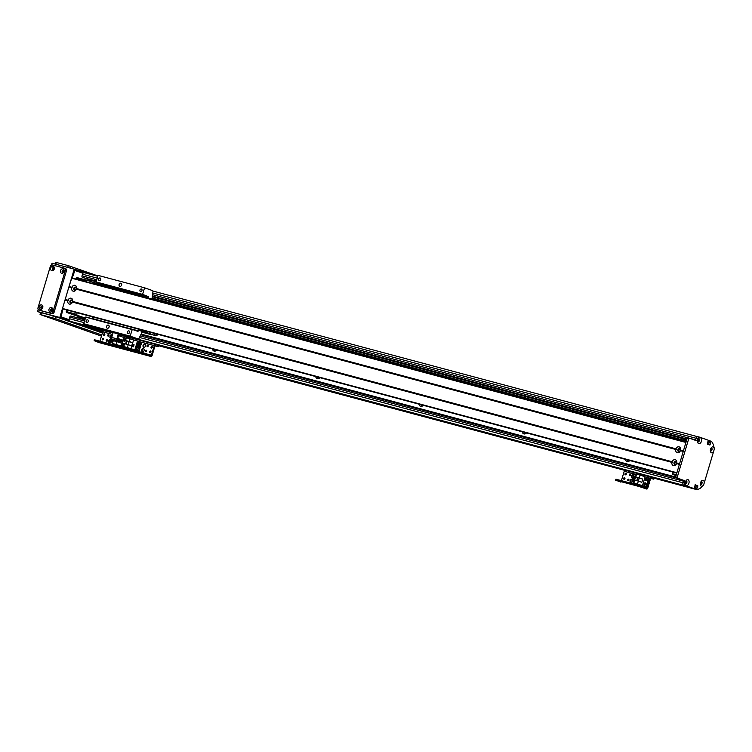 <?xml version="1.0" encoding="UTF-8"?>
<svg xmlns="http://www.w3.org/2000/svg" width="752" height="752" viewBox="0 0 752 752"><rect width="100%" height="100%" fill="white"/><g stroke="black" fill="none" stroke-linecap="round" stroke-linejoin="round"><path stroke-width="1.13" d="M73.452 311.789A1.852 1.466 109.4 0 1 72.399 311.516M76.084 288.89A1.09 0.865 109.4 0 1 74.429 288.383A1.09 0.865 109.4 0 1 76.084 288.89M72.248 301.778A1.09 0.865 109.4 0 1 70.594 301.27A1.09 0.865 109.4 0 1 72.248 301.778M101.905 285.506L87.157 280.317L86.292 281.793M77.061 312.757L76.779 315.116L85.352 318.124M75.961 279.03L76.826 277.554L87.157 280.317M76.253 278.061L86.574 280.825M85.126 318.857L66.458 312.353L66.731 309.993M66.261 311.572L76.591 314.336M66.458 312.353L76.779 315.116M694.792 488.574L696.455 489.458L694.792 488.574L694.998 487.869L696.719 488.133L694.763 487.813M696.455 489.458L694.904 489.044M708.027 441.556L708.657 440.352L699.52 437.138A2.021 1.222 105 0 0 699.463 437.119A2.021 1.222 105 0 0 697.781 438.67L697.687 438.989A2.021 1.222 -75 0 1 696.004 440.531A2.021 1.222 -75 0 1 695.948 440.512L689.302 438.172L688.729 438.679L677.204 477.351L677.392 478.131L684.038 480.472A2.021 1.222 -75 0 1 684.621 482.812L684.527 483.132A2.021 1.222 105 0 0 685.11 485.472L694.265 488.687L695.243 484.758L697.856 486.036L697.245 488.104L695.591 487.832M695.694 487.691L696.305 485.623L695.064 484.833M692.705 488.274L683.559 485.059A2.021 1.222 -75 0 1 682.976 482.718L683.079 482.399A2.021 1.222 105 0 0 682.496 480.049L675.841 477.717L675.653 476.937L687.178 438.266L687.742 437.758L689.264 438.162M694.839 440.117A2.021 1.222 105 0 0 696.136 438.576L696.239 438.247A2.021 1.222 -75 0 1 697.912 436.705A2.021 1.222 -75 0 1 697.969 436.724L699.407 437.109M708.497 444.573L709.221 442.317L710.772 442.731L707.801 441.95M707.858 441.744L708.816 441.96M708.751 441.725L708.967 441.02L711.599 441.386A94.207 57.246 105 0 1 713.328 444.488L714.4 448.803L713.592 451.52A3.064 1.861 -75 0 1 711.43 452.76A3.064 1.861 -75 0 1 710.424 451.36A3.064 1.861 -75 0 1 711.439 447.553A3.064 1.861 -75 0 1 714.259 449.264M709.305 440.71L710.847 441.123L708.967 441.02M710.555 450.89A1.513 0.921 105 0 0 711.646 449.649A1.513 0.921 105 0 0 711.317 448.023M685.401 483.696A1.513 0.921 105 0 0 686.491 482.455A1.513 0.921 105 0 0 686.172 480.829M697.894 441.809A1.513 0.921 105 0 0 698.984 440.569A1.513 0.921 105 0 0 698.655 438.942M700.563 484.401A1.513 0.921 105 0 0 701.654 483.16A1.513 0.921 105 0 0 701.325 481.534M697.189 489.721A94.207 57.246 105 0 0 700.262 488.311L703.599 485.031A3.064 1.861 -75 0 1 701.437 486.262A3.064 1.861 -75 0 1 700.432 484.871A3.064 1.861 -75 0 1 701.447 481.064A3.064 1.861 -75 0 1 704.276 482.775L713.592 451.52M710.518 441.433L710.302 442.138M710.772 442.731L709.869 445.052L707.35 444.169L707.867 441.715L709.277 442.129M689.302 438.172L687.742 437.758M695.168 487.719L697.245 488.104M696.549 488.283L696.333 488.997M686.275 485.566A3.064 1.861 -75 0 1 685.269 484.166A3.064 1.861 -75 0 1 686.285 480.359A3.064 1.861 -75 0 1 689.114 481.882A3.064 1.861 -75 0 1 686.275 485.566M698.768 443.671A3.064 1.861 -75 0 1 697.753 442.279A3.064 1.861 -75 0 1 698.777 438.472A3.064 1.861 -75 0 1 701.607 439.995A3.064 1.861 -75 0 1 698.768 443.671M710.339 450.664A1.513 0.921 105 0 0 710.687 450.956A1.513 0.921 105 0 0 710.725 450.965A1.513 0.921 105 0 0 712.003 449.743A1.513 0.921 105 0 0 711.505 448.042A1.513 0.921 105 0 0 711.025 448.117M685.194 483.47A1.513 0.921 105 0 0 685.533 483.762A1.513 0.921 105 0 0 685.57 483.771A1.513 0.921 105 0 0 686.858 482.549A1.513 0.921 105 0 0 686.36 480.848A1.513 0.921 105 0 0 685.871 480.923M697.677 441.584A1.513 0.921 105 0 0 698.025 441.875A1.513 0.921 105 0 0 698.063 441.885A1.513 0.921 105 0 0 699.341 440.663A1.513 0.921 105 0 0 698.843 438.961A1.513 0.921 105 0 0 698.364 439.036M700.347 484.175A1.513 0.921 105 0 0 700.695 484.467A1.513 0.921 105 0 0 700.732 484.476A1.513 0.921 105 0 0 702.011 483.254A1.513 0.921 105 0 0 701.522 481.553A1.513 0.921 105 0 0 701.033 481.628M704.276 482.775L703.599 485.031M143.829 348.759A1.683 1.335 -70.6 0 0 142.748 351.833M143.453 348.58A1.683 1.335 109.4 0 1 142.419 351.776A1.683 1.335 109.4 0 1 143.453 348.58M145.174 344.247A1.683 1.335 -70.6 0 0 144.093 347.321M144.798 344.068A1.683 1.335 109.4 0 1 143.764 347.264A1.683 1.335 109.4 0 1 144.798 344.068M146.621 350.451A0.827 0.658 -70.6 0 0 146.142 351.804M145.841 351.804A0.827 0.658 109.4 0 1 146.349 350.235A0.827 0.658 109.4 0 1 145.841 351.804M150.851 351.231A0.827 0.658 -70.6 0 0 150.372 352.585M150.062 352.594A0.827 0.658 109.4 0 1 150.579 351.015A0.827 0.658 109.4 0 1 150.062 352.594M152.195 346.719A0.827 0.658 -70.6 0 0 151.716 348.073M151.406 348.082A0.827 0.658 109.4 0 1 151.923 346.503A0.827 0.658 109.4 0 1 151.406 348.082M148.163 345.29A0.827 0.658 -70.6 0 0 147.683 346.644M147.373 346.653A0.827 0.658 109.4 0 1 147.89 345.083A0.827 0.658 109.4 0 1 147.373 346.653M158.174 346.653L158.475 345.629L155.579 344.576A1.41 0.855 105 0 0 155.542 344.566A1.41 0.855 105 0 0 154.367 345.647L151.274 355.452L143.735 352.932L143.425 353.966L150.964 356.486A1.344 0.818 105 0 0 151.002 356.495A1.344 0.818 105 0 0 152.12 355.47L154.987 345.864L158.174 346.653L154.987 345.845M99.405 342.696A1.344 0.818 105 0 1 99.367 342.686A1.344 0.818 105 0 1 99.33 342.677L94.893 340.985L143.425 353.966M120.705 347.885L121.016 346.86L120.235 346.691L119.935 347.715M121.016 346.86L143.735 352.932M99.33 342.677L125.152 349.586A1.344 0.818 105 0 0 125.18 349.595L120.32 347.885L125.152 349.586A1.344 0.818 105 0 0 125.18 349.595A1.344 0.818 105 0 0 125.217 349.605M155.081 345.685L156.266 346.099L155.015 345.788M125.922 347.556L125.753 348.129L125.922 347.556M129.767 337.676A1.41 0.855 105 0 0 129.729 337.667A1.41 0.855 105 0 0 128.705 338.353A1.41 0.855 105 0 1 129.729 337.667L129.767 337.676A1.41 0.855 105 0 0 129.729 337.667L118.778 334.734L129.682 337.657M128.902 342.282A1.175 0.931 109.4 0 1 127.99 341.352M127.558 344.519A1.175 0.931 109.4 0 1 128.197 344.642M139.844 342L137.494 341.004L134.881 349.765L137.278 350.611L123.798 346.503L130.98 348.721L133.593 339.96L126.411 337.742L125.584 340.506L129.062 341.737L128.188 344.679M134.881 349.765L130.98 348.721M137.494 341.004L133.593 339.96M126.11 344.125L127.041 341.023M123.798 346.503L124.625 343.73L128.216 344.689L127.389 347.462M133.471 346.813L134.091 344.754L132.437 344.313L131.826 346.371L133.471 346.813M137.033 349.577L137.099 350.338L139.064 350.864L139.27 350.178M141.216 343.645L141.291 342.386L139.327 341.859L138.979 343.044M138.688 344.021L138.49 344.679M138.199 345.657L138.001 346.315M137.71 347.292L137.513 347.96M137.306 345.412L140.624 346.305L140.803 345.3L137.597 344.444L137.306 345.412L140.624 346.305M136.14 349.332L139.458 350.225L139.825 348.571L136.62 347.715L136.14 349.332L139.458 350.225M136.826 347.048L140.135 347.941L140.314 346.935L140.022 347.903L136.826 347.048L137.108 346.08L140.314 346.935M137.795 343.777L141.113 344.67L141.291 343.664L138.086 342.809L137.795 343.777L141.113 344.67M138.988 350.103L139.064 350.864M138.791 350.761L136.836 350.244M139.75 348.552L139.947 347.894M140.239 346.916L140.436 346.258M140.727 345.281L140.925 344.623M141.291 342.386L140.934 343.57M140.643 344.548L140.455 345.206M140.163 346.183L139.966 346.841M139.675 347.819L139.477 348.477M141.291 343.664L141 344.632M140.803 345.3L140.511 346.268M139.825 348.571L139.346 350.188M130.002 338.701L129.175 341.464L132.653 342.696L131.694 345.911L128.216 344.689M129.175 341.464L125.584 340.506M132.653 342.696L129.062 341.737M134.082 344.783L132.437 344.313M131.891 346.324L133.48 346.785L134.016 344.811L132.465 344.388L131.891 346.324L133.442 346.738M675.174 464.116A1.09 0.865 109.4 0 1 675.851 462.048A1.09 0.865 109.4 0 1 675.174 464.116M679.018 451.228A1.09 0.865 109.4 0 1 679.695 449.16A1.09 0.865 109.4 0 1 679.018 451.228M682.111 441.104L682.976 439.629L686.491 440.569M676.039 475.631L672.608 474.427L672.88 472.068M672.608 474.427L676.123 475.367M672.41 473.647L676.321 474.691M682.402 440.136L686.313 441.18M680.41 450.721A3.064 2.425 109.4 0 1 677.298 452.713A3.064 2.425 109.4 0 1 675.738 449.48L675.935 448.831A3.064 2.425 109.4 0 1 679.047 446.848A3.064 2.425 109.4 0 1 680.607 450.081L680.41 450.721L683.239 451.482L679.592 463.721L676.762 462.969L676.565 463.608A3.064 2.425 109.4 0 1 673.454 465.601A3.064 2.425 109.4 0 1 671.903 462.367L672.091 461.719A3.064 2.425 109.4 0 1 675.202 459.735A3.064 2.425 109.4 0 1 676.762 462.969M679.498 448.643A1.513 1.203 -70.6 0 0 678.558 451.52A1.513 1.203 -70.6 0 0 679.498 448.643M679.695 448.718A1.513 1.203 -70.6 0 0 678.699 451.557M76.328 289.2A3.064 2.425 109.4 0 1 73.217 291.193A3.064 2.425 109.4 0 1 71.656 287.96L71.854 287.311A3.064 2.425 109.4 0 1 74.965 285.328A3.064 2.425 109.4 0 1 76.525 288.561L76.328 289.2L675.738 449.48M75.407 287.123A1.513 1.203 -70.6 0 0 74.476 289.999A1.513 1.203 -70.6 0 0 75.407 287.123M75.614 287.198A1.513 1.203 -70.6 0 0 74.617 290.037M72.483 302.097A3.064 2.425 109.4 0 1 69.372 304.081A3.064 2.425 109.4 0 1 67.821 300.847L68.009 300.198A3.064 2.425 109.4 0 1 71.12 298.215A3.064 2.425 109.4 0 1 72.681 301.449L72.483 302.097L671.903 462.367M71.572 300.01A1.513 1.203 -70.6 0 0 70.632 302.887A1.513 1.203 -70.6 0 0 71.572 300.01M71.769 300.086A1.513 1.203 -70.6 0 0 70.773 302.924M675.653 461.531A1.513 1.203 -70.6 0 0 674.713 464.407A1.513 1.203 -70.6 0 0 675.653 461.531M675.851 461.606A1.513 1.203 -70.6 0 0 674.854 464.445M72.192 287.762L69.024 286.559L71.807 277.92L686.021 442.148L71.797 277.92M71.656 287.96L69.118 286.944M676.274 449.282L76.375 288.881M71.854 287.311L69.024 286.559M675.935 448.831L76.525 288.561M67.821 300.847L64.992 300.086L68.827 287.198M60.461 316.705L61.053 316.865L62.98 308.997L62.491 308.461L64.992 300.086M676.565 463.608L679.394 464.369L676.903 472.745L62.491 308.461M68.347 300.659L65.274 299.832M679.488 464.059L676.612 463.288M68.009 300.198L65.18 299.446M672.091 461.719L72.681 301.449M71.525 278.174L685.927 442.458L683.427 450.833L680.607 450.081M683.333 451.172L680.457 450.401M672.429 462.179L72.53 301.778M139.007 329.338L137.983 331.416L132.277 329.404L130.152 336.135L83.688 323.708L91.594 326.49A1.344 0.818 -75 0 0 91.631 326.5A1.344 0.818 -75 0 1 91.631 326.5L107.104 330.636A1.344 0.818 -75 0 1 107.085 330.636L123.572 335.044M130.152 336.135L138.058 338.917A1.344 0.818 105 0 0 138.095 338.926L122.604 334.79A1.344 0.818 105 0 0 122.642 334.79A1.344 0.818 105 0 1 122.576 334.772L106.521 330.307L123.356 335.054M110.262 331.435L107.649 330.692L110.262 331.435M120.583 334.198L117.97 333.456L120.583 334.198M118.929 334.226A1.41 0.855 -75 0 1 118.91 334.283L117.585 339.434L122.961 341.323L122.651 342.357L117.274 340.468A1.41 0.855 -75 0 1 116.87 338.832L118.29 334.057L107.865 330.908M113.129 332.685L111.71 337.451A1.41 0.855 105 0 0 112.114 339.086L122.651 342.357M123.46 335.439L118.29 334.057M682.384 440.202L677.054 438.773A5.048 3.064 105 0 0 675.08 439.224M97.431 327.891L99.969 328.699L97.431 327.891M128.413 336.172L130.951 336.981L128.413 336.172M152.177 299.136A1.344 0.818 -75 0 1 152.083 298.29L152.929 291.804A1.344 0.818 105 0 0 152.468 290.582L144.563 287.8L98.089 275.382L96.134 281.953L142.598 294.38L148.341 296.608L148.247 298.356M138.095 338.926A1.344 0.818 105 0 0 139.092 338.221L141.912 332.431A1.344 0.818 -75 0 1 142.908 331.726A1.344 0.818 -75 0 1 142.946 331.735L151.584 334.659M111.315 321.912A3.196 2.538 109.4 0 1 110.431 321.809A3.196 2.538 109.4 0 1 109.924 321.546M95.824 317.776A3.196 2.538 109.4 0 1 94.94 317.673A3.196 2.538 109.4 0 1 94.432 317.4M144.563 287.8L142.598 294.38M120.846 283.203A1.683 1.335 109.4 0 1 119.812 286.399A1.683 1.335 109.4 0 1 120.846 283.203M141.414 289.003A1.391 1.1 109.4 0 1 140.558 291.644A1.391 1.1 109.4 0 1 141.414 289.003M100.11 277.958A1.391 1.1 109.4 0 1 99.255 280.599A1.391 1.1 109.4 0 1 100.11 277.958M128.93 330.889A1.391 1.1 109.4 0 1 128.066 333.531A1.391 1.1 109.4 0 1 128.93 330.889M87.627 319.844A1.391 1.1 109.4 0 1 86.762 322.495A1.391 1.1 109.4 0 1 87.627 319.844M121.739 284.604A1.683 1.335 -70.6 0 0 121.307 285.835M109.256 326.49A1.683 1.335 -70.6 0 0 108.824 327.731M108.363 325.09A1.683 1.335 109.4 0 1 107.32 328.286A1.683 1.335 109.4 0 1 108.363 325.09M92.017 318.641L92.543 316.902M101.774 285.939L101.868 284.181L96.134 281.953M83.688 323.708L85.822 316.987L132.277 329.404L85.813 316.987M85.643 317.137L132.117 329.564M151.406 332.638A1.654 1.006 -75 0 1 151.039 332.647A1.654 1.006 -75 0 1 150.72 332.45M147.749 331.66A3.196 1.946 -75 0 1 146.49 331.952A3.196 1.946 -75 0 1 145.54 331.068M157.036 334.142A3.196 1.946 -75 0 1 155.185 335.007A3.196 1.946 -75 0 1 154 333.333M148.858 298.525A19.176 11.656 -75 0 1 149.234 298.347L154.921 299.869A19.176 11.656 105 0 0 154.536 300.039M144.675 330.842A19.176 11.656 105 0 0 145.315 332.083L155.89 335.806L139.628 330.57A19.176 11.656 -75 0 1 138.998 329.32M155.89 335.806A19.176 11.656 105 0 0 157.582 334.884L157.741 334.33M145.315 332.083L139.628 330.57M158.211 301.026L154.921 299.869M628.879 460.309A1.852 1.466 -70.6 0 0 629.433 460.891M627.61 459.961A3.196 2.538 -70.6 0 0 628.202 461.549M629.781 460.544A3.196 2.538 109.4 0 1 627.027 461.484A3.196 2.538 109.4 0 1 625.504 459.397M525.62 432.691A1.852 1.466 -70.6 0 0 526.174 433.284M524.341 432.353A3.196 2.538 -70.6 0 0 524.934 433.932M526.513 432.936A3.196 2.538 109.4 0 1 523.768 433.876A3.196 2.538 109.4 0 1 522.245 431.789M422.361 405.084A1.852 1.466 -70.6 0 0 422.915 405.676M421.082 404.745A3.196 2.538 -70.6 0 0 421.675 406.324M423.254 405.319A3.196 2.538 109.4 0 1 420.5 406.268A3.196 2.538 109.4 0 1 418.977 404.181M319.092 377.476A1.852 1.466 -70.6 0 0 319.647 378.059M317.823 377.137A3.196 2.538 -70.6 0 0 318.416 378.717M319.995 377.711A3.196 2.538 109.4 0 1 317.241 378.651A3.196 2.538 109.4 0 1 315.718 376.573M215.833 349.868A1.852 1.466 -70.6 0 0 216.388 350.451M214.564 349.52A3.196 2.538 -70.6 0 0 215.157 351.109M216.726 350.103A3.196 2.538 109.4 0 1 213.982 351.043A3.196 2.538 109.4 0 1 212.459 348.956M711.721 448.953L711.439 449.245A1.081 0.658 -75 0 1 710.349 450.392M686.303 480.951L686.2 481.477A1.081 0.658 -75 0 1 685.194 483.198M123.478 335.364L686.585 486.121M118.863 334.452L688.898 486.939M118.807 334.631L692.921 488.33M695.008 484.899L696.408 485.303M654.137 478.15L695.873 489.373M700.892 481.872A1.081 0.658 -75 0 1 701.231 483.489L701.306 483.912M698.223 439.281A1.081 0.658 -75 0 1 698.176 441.311L697.978 441.8M96.876 283.73L102.028 285.111M152.073 298.488L676.499 438.707M81.413 325.09L103.362 330.889M78.443 324.046L113.007 333.08M75.961 323.05L102.535 332.516M74.486 322.655L113.063 332.901M72.164 321.837L107.987 331.218M70.867 316.037L84.854 319.779L70.904 316.056A1.344 0.818 105 0 0 70.867 316.037A1.344 0.818 105 0 0 69.748 317.071L69.269 318.679A2.021 1.222 105 0 0 69.851 321.019M85.061 319.102L79.016 317.485L78.368 318.049M83.547 277.714L89.309 279.8L89.732 281.22M82.795 277.516L96.378 281.116M51.456 265.08L52.01 263.219L74.213 269.16L97.816 276.313L84.262 272.694A2.021 1.222 105 0 0 84.205 272.675A2.021 1.222 105 0 0 82.523 274.217L82.043 275.824A1.344 0.818 105 0 0 82.429 277.385M141.103 334.085L675.634 477.003M91.659 281.897L102.112 284.688M152.12 298.065L682.647 439.92M74.354 270.118L75.491 270.513L74.326 270.212M60.762 318.087L58.703 317.429L60.762 318.087M42.441 306.647A1.09 0.865 -70.6 0 0 41.811 308.442M41.614 308.489A1.09 0.865 109.4 0 1 42.319 306.478M53.975 267.975A1.09 0.865 -70.6 0 0 53.336 269.78M53.138 269.827A1.09 0.865 109.4 0 1 53.843 267.815M63.779 270.598A1.09 0.865 -70.6 0 0 63.149 272.403M62.952 272.45A1.09 0.865 109.4 0 1 63.657 270.438M52.255 309.269A1.09 0.865 -70.6 0 0 51.625 311.065M51.418 311.112A1.09 0.865 109.4 0 1 52.132 309.1M102.723 331.876L89.855 327.346M69.175 320.07L60.376 316.977L62.783 308.922M72.004 277.977L74.401 269.94L83.199 273.032M38.211 309.504L37.6 311.554L40.608 312.606M37.6 311.554L59.803 317.485L76.027 323.191M111.39 335.627L112.161 335.9M74.213 269.16L59.803 317.485M72.201 278.033L74.89 270.466L82.964 273.305M102.836 331.557L94.075 328.474M69.137 319.703L61.053 316.865M74.89 270.466L74.298 270.306M60.423 316.846L61.326 317.156L60.395 316.921M41.98 306.28A1.147 0.912 -70.6 0 0 41.275 308.452A1.147 0.912 -70.6 0 0 41.98 306.28M41.642 304.917A2.322 1.842 109.4 0 1 42.187 308.658A2.322 1.842 109.4 0 1 39.104 307.841A2.322 1.842 109.4 0 1 41.642 304.917M42.262 306.431A1.147 0.912 -70.6 0 0 41.529 308.499M63.318 270.241A1.147 0.912 -70.6 0 0 62.613 272.412A1.147 0.912 -70.6 0 0 63.318 270.241M62.98 268.868A2.322 1.842 109.4 0 1 63.525 272.619A2.322 1.842 109.4 0 1 60.442 271.792A2.322 1.842 109.4 0 1 62.98 268.868M63.6 270.382A1.147 0.912 -70.6 0 0 62.867 272.45M51.794 308.903A1.147 0.912 -70.6 0 0 51.089 311.074A1.147 0.912 -70.6 0 0 51.794 308.903M51.456 307.54A2.322 1.842 109.4 0 1 52.001 311.281A2.322 1.842 109.4 0 1 48.918 310.463A2.322 1.842 109.4 0 1 51.456 307.54M52.067 309.053A1.147 0.912 -70.6 0 0 51.343 311.121M53.505 267.618A1.147 0.912 -70.6 0 0 52.8 269.789A1.147 0.912 -70.6 0 0 53.505 267.618M53.166 266.246A2.322 1.842 109.4 0 1 53.721 269.996A2.322 1.842 109.4 0 1 50.628 269.169A2.322 1.842 109.4 0 1 53.166 266.246M53.787 267.759A1.147 0.912 -70.6 0 0 53.063 269.827M64.493 268.21L65.471 268.558A2.021 1.598 109.4 0 1 66.439 270.908L54.144 312.146A2.021 1.598 109.4 0 1 52.02 313.669L40.147 310.491A2.021 1.598 109.4 0 1 39.959 310.426M65.283 270.494A2.021 1.598 -70.6 0 0 64.305 268.154L52.433 264.977A2.021 1.598 -70.6 0 0 50.309 266.49L38.014 307.737A2.021 1.598 -70.6 0 0 38.982 310.087L50.863 313.264A2.021 1.598 -70.6 0 0 52.988 311.742L65.283 270.494L66.439 270.908M75.651 326.81L72.098 325.672L75.651 326.81M54.934 318.698L51.38 317.56L54.934 318.698M45.129 316.075L41.567 314.938L45.129 316.075M85.465 329.432L81.912 328.295L85.465 329.432M101.802 334.96L55.413 318.641L40.053 314.477L40.627 312.55L53.279 315.887L102.375 333.033M108.467 335.166L109.04 335.373M110.948 336.041L112.01 336.417M40.053 314.477L101.464 336.106M111.428 338.353L110.713 338.099M55.084 264.046L55.61 262.279L68.263 265.625L97.929 275.928M110.779 339.923A1.683 1.335 -70.6 0 0 109.698 342.997M111.127 341.953A1.683 1.335 109.4 0 1 108.655 340.957A1.683 1.335 109.4 0 1 110.92 340.045M112.151 343.645L112.546 342.329L110.412 341.756L110.704 340.788L112.856 341.361L113.026 340.694L111.023 340.158A1.683 1.335 109.4 0 1 111.305 340.947M112.133 335.411A1.683 1.335 -70.6 0 0 111.042 338.485M111.399 338.447A1.683 1.335 109.4 0 1 109.999 336.445A1.683 1.335 109.4 0 1 112.274 335.533M108.918 334.8A0.827 0.658 -70.6 0 0 108.448 336.153M108.138 336.163A0.827 0.658 109.4 0 1 108.645 334.584A0.827 0.658 109.4 0 1 108.138 336.163M123.939 345.469A0.827 0.658 109.4 0 1 124.418 344.106M104.697 334.02A0.827 0.658 -70.6 0 0 104.218 335.373M103.908 335.383A0.827 0.658 109.4 0 1 104.425 333.803A0.827 0.658 109.4 0 1 103.908 335.383M103.344 338.532A0.827 0.658 -70.6 0 0 102.874 339.885M102.563 339.885A0.827 0.658 109.4 0 1 103.071 338.315A0.827 0.658 109.4 0 1 102.563 339.885M125.283 340.957A0.827 0.658 109.4 0 1 125.763 339.594M107.386 339.96A0.827 0.658 -70.6 0 0 106.906 341.305M106.596 341.314A0.827 0.658 109.4 0 1 107.113 339.744A0.827 0.658 109.4 0 1 106.596 341.314M94.893 340.985L95.203 339.951L94.423 339.782L94.113 340.816M95.203 339.951L117.914 346.033L117.613 347.057M120.226 346.719L117.914 346.033M103.908 330.767L103.945 330.777A1.41 0.855 105 0 0 103.908 330.767A1.41 0.855 105 0 0 102.733 331.839L99.941 341.22M124.193 345.196A1.175 0.931 109.4 0 1 122.604 344.228A1.175 0.931 109.4 0 1 124.447 344.341M124.306 343.805A1.175 0.931 -70.6 0 0 123.666 345.629M125.631 340.524A1.175 0.931 109.4 0 1 123.948 339.716A1.175 0.931 109.4 0 1 125.791 339.829M125.65 339.293A1.175 0.931 -70.6 0 0 125.011 341.117M126.298 338.127L123.657 337.422L122.529 341.173M117.679 338.4L118.506 335.627M118.666 335.665L123.657 337.422M116.88 341.662L113.289 340.703L112.471 343.476L116.062 344.736L112.161 343.692L125.659 347.509L116.052 344.435L116.88 341.662L120.358 342.884L120.677 341.831M112.471 343.476L116.052 344.435M126.533 340.844L125.593 343.993M112.161 343.692L113.402 339.537M117.519 339.387L117.603 338.654M110.412 341.756L112.565 342.329M111.023 340.158L111.193 339.152L113.345 339.725M110.901 340.12L113.054 340.694M111.681 337.516L111.681 338.56M112.358 335.232L111.879 336.84M116.851 341.652L117.096 340.844M117.528 339.396L117.735 338.701L121.316 339.66L121.025 340.647M117.838 338.438L121.316 339.66M122.219 342.245L121.044 346.183M117.481 339.312L117.669 338.682M632.253 479.353A1.683 1.335 -70.6 0 0 631.172 482.427M632.601 481.383A1.683 1.335 109.4 0 1 630.129 480.387A1.683 1.335 109.4 0 1 632.394 479.475M634.528 480.133L632.488 479.588A1.683 1.335 109.4 0 1 632.78 480.378M633.598 474.841A1.683 1.335 -70.6 0 0 632.517 477.915M635.506 476.853L633.353 476.279L635.506 476.862L635.28 477.511L633.156 476.947L632.864 477.915L635.017 478.488L632.864 477.915A1.683 1.335 109.4 0 1 631.473 475.875A1.683 1.335 109.4 0 1 633.739 474.973M634.077 476.477A1.683 1.335 109.4 0 1 633.814 477.125M630.392 474.23A0.827 0.658 -70.6 0 0 629.913 475.584M629.612 475.593A0.827 0.658 109.4 0 1 630.12 474.023A0.827 0.658 109.4 0 1 629.612 475.593M645.413 484.899A0.827 0.658 109.4 0 1 645.893 483.536M626.162 473.45A0.827 0.658 -70.6 0 0 625.692 474.803M625.382 474.813A0.827 0.658 109.4 0 1 625.89 473.234A0.827 0.658 109.4 0 1 625.382 474.813M624.818 477.962A0.827 0.658 -70.6 0 0 624.348 479.315M624.038 479.325A0.827 0.658 109.4 0 1 624.545 477.746A0.827 0.658 109.4 0 1 624.038 479.325M646.758 480.387A0.827 0.658 109.4 0 1 647.237 479.033M628.851 479.391A0.827 0.658 -70.6 0 0 628.381 480.744M628.07 480.744A0.827 0.658 109.4 0 1 628.578 479.174A0.827 0.658 109.4 0 1 628.07 480.744M653.826 479.184L654.137 478.159L651.241 477.106A1.41 0.855 105 0 0 651.194 477.097A1.41 0.855 105 0 0 650.019 478.178L646.936 487.982L639.388 485.463L639.078 486.488L646.617 489.016A1.344 0.818 105 0 0 646.654 489.026A1.344 0.818 105 0 0 647.782 487.992L650.64 478.394L653.826 479.184L650.649 478.375M620.879 482.126A1.344 0.818 105 0 1 620.842 482.126A1.344 0.818 105 0 0 620.842 482.126L616.367 480.415L639.078 486.488M616.367 480.415L616.668 479.391L615.897 479.221L615.587 480.246M616.668 479.391L639.388 485.463M650.734 478.216L651.928 478.629L650.668 478.31M651.157 477.088L625.42 470.207A1.41 0.855 105 0 0 625.382 470.197A1.41 0.855 105 0 0 624.207 471.278L621.406 480.65M644.614 485.096A1.175 0.931 109.4 0 1 645.348 482.859A1.175 0.931 109.4 0 1 644.614 485.096M645.78 483.235A1.175 0.931 -70.6 0 0 645.131 485.059M645.959 480.594A1.175 0.931 109.4 0 1 646.692 478.347A1.175 0.931 109.4 0 1 645.959 480.594M647.124 478.723A1.175 0.931 -70.6 0 0 646.476 480.547M647.134 486.939L649.747 478.169L648.741 477.821L645.122 476.853L642.509 485.613L647.134 486.939L633.635 483.122L642.509 485.613M633.635 483.122L636.465 474.418M640.14 475.095L636.549 474.136L635.722 476.909L639.313 477.868L640.14 475.095L645.122 476.853M648.741 477.821L646.128 486.582M637.583 477.558L637.038 479.372L638.692 479.814L639.191 478.131L635.722 476.909M636.126 474.7L635.957 475.236M633.626 483.075L634.011 481.769L631.887 481.186L634.039 481.759M631.887 481.186L632.178 480.218L634.331 480.791L634.5 480.124M634.791 479.156L634.989 478.488M632.488 479.588L632.667 478.582L634.82 479.156M632.376 479.55L634.528 480.124M633.353 476.279L633.833 474.662L635.985 475.236M638.326 481.083L639.2 478.131L642.791 479.09L641.832 482.314L638.354 481.092L637.527 483.865M638.354 481.092L634.763 480.133L633.936 482.906M639.313 477.868L642.791 479.09M637.63 477.576L637.113 479.325L638.702 479.785M638.711 479.757L639.144 478.112M637.113 479.325L638.655 479.738M685.11 485.472L683.559 485.059M708.6 444.385L710.151 444.799M682.976 482.718L684.527 483.132M683.079 482.399L684.621 482.812M682.496 480.049L684.038 480.472M675.841 477.717L677.392 478.131M675.653 476.937L677.204 477.351M687.178 438.266L688.729 438.679M696.136 438.576L697.687 438.989M696.239 438.247L697.781 438.67M696.305 485.623L697.856 486.036M696.211 485.237L697.762 485.651M158.089 345.459L157.788 346.493M99.367 342.686L150.964 356.486M146.132 354.784L146.443 353.75M148.125 354.342L151.5 355.245M139.064 341.558L154.367 345.647M676.791 473.111L62.585 308.856M112.114 339.086L117.274 340.468M111.71 337.451L116.87 338.832M91.594 326.49L107.085 330.636M122.576 334.772L138.058 338.917M92.073 318.472L138.547 330.899M102.065 284.961L148.539 297.388M101.868 284.181L148.341 296.608M96.19 282.188L142.664 294.615M142.034 332.205L151.443 334.725L142.034 332.205M710.687 448.794L711.561 449.029M710.602 449.019L711.439 449.245M700.422 483.273L701.231 483.489M700.385 483.527L701.212 483.743M707.698 444.291L708.544 444.517M152.863 291.033L697.612 436.686L152.863 291.033M82.523 274.217L97.262 278.155M152.778 292.998L696.22 438.303M694.998 484.927L696.258 485.266M694.923 485.125L696.333 485.501M694.773 487.446L695.694 487.7M158.475 345.619L624.837 470.32M158.456 345.685L624.762 470.367L158.456 345.685M654.118 478.216L695.826 489.373L654.118 478.216M685.73 481.177L686.2 481.299M685.655 481.327L686.2 481.477M676.856 478.065L140.784 334.734L676.875 478.075M69.748 317.071L84.487 321.01M140.22 335.909L683.183 481.092M89.413 279.951L96.19 281.756M152.289 296.758L686.764 439.666M89.309 279.8L96.218 281.652M152.299 296.645L686.792 439.563M83.613 277.798L96.359 281.21M152.365 296.185L686.924 439.112M697.687 441.18L698.176 441.311M152.374 296.119L686.952 439.027M82.043 275.824L96.782 279.772M152.553 294.681L687.629 437.749M689.556 438.266L695.393 439.826M156.642 344.952L625.072 470.207L156.651 344.952M652.304 477.482L692.855 488.33L652.304 477.482M69.269 318.679L84.008 322.627M139.468 337.451L682.966 482.775M54.144 312.146L52.988 311.742M52.02 313.669L50.863 313.264M40.147 310.491L38.982 310.087M40.824 314.646L41.407 312.719M52.706 317.823L53.279 315.887M55.413 318.641L55.986 316.714M70.97 266.443L70.462 268.154M68.263 265.625L67.727 267.421M56.391 262.448L55.855 264.243M102.733 331.839L112.593 334.48M653.751 477.99L653.441 479.024M641.794 487.315L642.095 486.281M643.787 486.873L647.162 487.775M624.207 471.278L636.211 474.484M648.92 477.877L650.019 478.178M697.912 436.705L699.463 437.119M125.18 349.595L151.002 356.495M65.565 268.586L64.399 268.182M40.053 310.463L38.897 310.059M625.382 470.197L651.194 477.097"/></g></svg>
